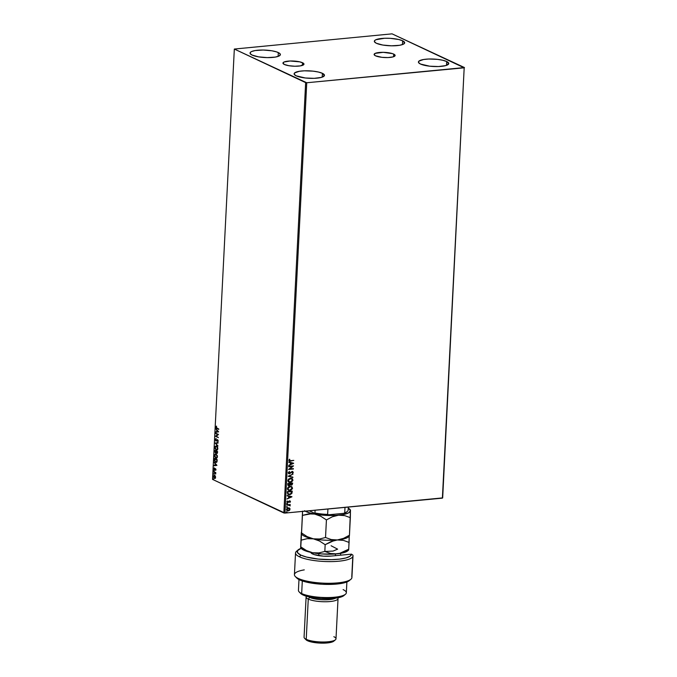 <?xml version="1.0" encoding="UTF-8"?>
<svg xmlns="http://www.w3.org/2000/svg" width="677" height="677" viewBox="0 0 677 677"><rect width="100%" height="100%" fill="white"/><g stroke="black" fill="none" stroke-linecap="round" stroke-linejoin="round"><path stroke-width="1.02" d="M302.551 62.749A10.519 2.581 -177.1 0 1 303.973 64.146A10.519 2.581 -177.1 0 1 296.137 66.236A10.519 2.581 -177.1 0 1 284.382 64.476L282.978 62.944L284.035 62.022L290.069 61.006L299.843 61.861L303.406 63.249L303.956 64.273L300.41 65.881L294.859 66.236L288.842 65.703L284.382 64.476A10.519 2.581 -177.1 0 1 282.961 63.079A10.519 2.581 -177.1 0 1 290.797 60.989A10.519 2.581 -177.1 0 1 302.551 62.749L302.424 65.39L302.551 62.749M393.701 54.101A10.519 2.581 -177.1 0 1 395.123 55.489A10.519 2.581 -177.1 0 1 387.286 57.579A10.519 2.581 -177.1 0 1 375.532 55.819L374.203 54.803L375.185 53.373L383.224 52.332L392.499 53.627L394.556 54.6L395.106 55.624L392.965 56.919L388.014 57.562L381.921 57.325L375.532 55.819A10.519 2.581 -177.1 0 1 374.11 54.431A10.519 2.581 -177.1 0 1 381.946 52.332A10.519 2.581 -177.1 0 1 393.701 54.101L393.574 56.733L393.701 54.101M402.629 40.781A15.19 3.724 -177.1 0 1 404.677 42.795A15.19 3.724 -177.1 0 1 393.362 45.816A15.19 3.724 -177.1 0 1 376.387 43.269L374.474 41.805L374.846 40.375L375.887 39.74L384.604 38.267L390.468 38.352L398.719 39.503L402.629 40.781L404.651 42.981L403.128 44.318L399.54 45.3L391.526 45.816L382.827 45.054L376.387 43.269A15.19 3.724 -177.1 0 1 374.339 41.255A15.19 3.724 -177.1 0 1 385.662 38.242A15.19 3.724 -177.1 0 1 402.629 40.781L402.434 44.589L402.629 40.781M322.413 73.328A15.19 3.724 -177.1 0 1 324.461 75.342A15.19 3.724 -177.1 0 1 313.138 78.363A15.19 3.724 -177.1 0 1 296.171 75.824L294.258 74.352L294.63 72.921L299.268 71.305L304.379 70.814L313.189 71.161L318.495 72.058L322.413 73.328L324.427 75.536L321.347 77.415L314.196 78.337L305.395 77.99L296.171 75.824A15.19 3.724 -177.1 0 1 294.123 73.81A15.19 3.724 -177.1 0 1 305.437 70.789A15.19 3.724 -177.1 0 1 322.413 73.328L322.218 77.144L322.413 73.328M278.332 52.578A15.19 3.724 -177.1 0 1 280.38 54.592A15.19 3.724 -177.1 0 1 269.065 57.613A15.19 3.724 -177.1 0 1 252.089 55.065L250.177 53.601L250.549 52.171L251.59 51.537L255.187 50.547L263.201 50.03L271.892 50.792L276.597 51.901L279.567 53.297L280.354 54.778L278.831 56.115L275.243 57.096L267.229 57.613L258.538 56.851L252.089 55.065A15.19 3.724 -177.1 0 1 250.041 53.051A15.19 3.724 -177.1 0 1 261.364 50.039A15.19 3.724 -177.1 0 1 278.332 52.578L278.137 56.386L278.332 52.578M446.71 61.531A15.19 3.724 -177.1 0 1 448.758 63.545A15.19 3.724 -177.1 0 1 437.435 66.566A15.19 3.724 -177.1 0 1 420.468 64.027L418.555 62.555L418.928 61.125L423.557 59.508L428.676 59.017L437.477 59.364L442.792 60.261L446.71 61.531L448.724 63.74L445.644 65.618L438.493 66.541L429.692 66.194L420.468 64.027A15.19 3.724 -177.1 0 1 418.42 62.013A15.19 3.724 -177.1 0 1 429.734 58.992A15.19 3.724 -177.1 0 1 446.71 61.531L446.515 65.347L446.71 61.531M288.41 489.742L287.767 488.718L288.41 487.533L289.874 486.67L291.212 486.932L292.015 488.21L289.891 490.08L288.74 489.911L287.767 488.523L288.25 487.457L289.874 486.67L287.767 488.523L288.664 489.869M464.185 67.81L442.386 498.145L284.941 513.09L306.74 82.755L464.473 67.556L392.059 33.85L234.327 49.049L305.649 82.628L283.849 512.963L212.527 479.384L234.327 49.049L306.74 82.755L464.185 67.81L392.059 33.85L234.327 49.049L212.527 479.384L284.941 513.09L442.673 497.891L464.185 67.81M289.248 507.97L287.7 508.004L286.633 508.867L286.456 509.908L287.268 510.796L288.834 510.754L289.9 509.874L289.959 508.579L289.401 508.063L289.934 509.138L289.172 507.936M286.735 504.83L290.255 505.719L289.731 504.957L290.264 504.492L286.735 504.83L289.113 505.084L290.137 505.956L289.731 504.957L290.264 504.492L286.735 504.83M287.344 500.972L286.82 501.869L287.285 502.588L289.587 501.31L290.027 502.368L290.196 501.022L289.172 501.005L287.7 502.241L287.344 500.972L286.82 501.869L287.801 502.656L289.257 501.437L290.044 501.665L289.934 502.452L290.475 501.598L289.773 502.376L290.475 501.598L289.587 500.895L287.801 502.241L287.26 501.784L287.657 501.175L287.099 501.708L287.64 502.165L287.327 500.988M287.344 492.822L287.987 494.371L290.264 494.548L291.872 493.406L292.244 491.104L287.403 491.561L288.174 494.472L289.595 494.675L291.956 493.228L292.244 491.104L287.403 491.561L287.344 492.822M287.818 483.505L287.937 485.299L289.071 485.739L290.348 484.766L292.041 484.944L292.65 483.048L287.818 483.505L287.759 484.588L289.071 485.739L290.348 484.766L291.347 485.172L292.65 483.048L287.818 483.505M288.182 476.21L292.929 477.556L289.35 476.134L293.107 474.018L288.182 476.21L292.929 477.556L289.35 476.134L293.107 474.018L288.182 476.21M288.664 466.766L292.261 466.419L288.529 469.474L293.361 469.017L293.378 468.594L289.773 468.941L293.522 465.886L288.681 466.351L292.261 466.419L288.529 469.474L293.361 469.017L293.378 468.594L289.773 468.941L293.522 465.886L288.664 466.766M290.509 461.13L293.793 460.402L289.841 460.732L289.477 459.218L288.867 460.301L289.443 461.122L293.793 460.402L290.577 460.707L289.367 460.25L289.477 459.218L288.867 460.301L289.291 461.062L290.509 461.13M293.649 463.246L288.91 461.968L290.408 462.831L290.331 464.354L288.724 465.514L293.649 463.322L288.91 461.968L290.408 462.831L290.331 464.354L288.724 465.514L293.649 463.246M289.578 471.784L288.267 472.563L289.257 473.815L291.897 471.979L292.777 472.148L292.447 473.46L293.319 472.334L292.041 471.505L289.189 473.358L288.732 472.707L289.35 471.471L288.233 472.783L289.485 473.807L292.236 471.886L292.819 472.377L292.447 473.46L293.319 472.334L292.236 471.471L289.511 473.392L288.732 472.707L289.578 471.784M290.467 478.275L288.791 478.935L287.928 480.12L288.047 481.499L289.417 482.413L291.152 482.244L292.836 480.585L292.439 478.859L290.467 478.275L287.843 480.602L288.884 482.236L290.281 482.439L292.921 480.086L291.905 478.495L290.467 478.275M290.061 486.331L288.377 486.991L287.513 488.176L287.632 489.556L289.011 490.47L290.746 490.3L292.43 488.642L292.032 486.915L290.061 486.331L287.429 488.659L288.478 490.292L289.866 490.495L292.515 488.151L291.499 486.551L290.061 486.331M291.956 496.732L287.209 495.454L288.707 496.317L288.63 497.84L287.031 498.991L291.956 496.8L287.209 495.454L288.707 496.317L288.63 497.84L287.031 498.991L291.956 496.732M287.141 503.476L286.845 504.111L287.48 503.942L287.141 503.476L287.107 504.17L287.141 503.476L287.53 503.781M286.98 506.675L286.684 507.301L287.319 507.132L286.98 506.675L286.946 507.369L286.98 506.675L287.37 506.98M286.718 511.88L286.422 512.514L287.056 512.345L286.718 511.88L286.295 512.269L287.099 512.193M215.464 478.275L214.44 478.36L215.193 478.3L215.582 477.336L214.694 475.356L213.593 475.711L213.526 477.057L214.347 478.317L215.404 478.055L215.43 476.329L214.482 475.195M213.737 471.632L215.684 474.035L215.785 472.597L213.737 471.632L215.684 474.035L215.785 472.597L213.737 471.632M214.177 467.925L214.101 469.55L214.727 469.821L215.464 469.102L215.641 470.388L215.819 469.034L215.227 468.636L214.414 469.389L214.177 467.925L214.397 469.813L215.269 469.11L215.641 470.388L215.971 469.728L215.472 468.679L214.414 469.389L214.177 467.925M216.361 462.45L215.608 462.34L217.012 461.748L217.215 459.683L214.414 458.363L214.44 460.834L215.608 462.34L216.885 462.019L217.215 459.683L214.414 458.363L214.347 459.624L214.677 458.49L214.347 459.624L215.608 462.34L216.234 462.476M216.826 453.311L217.622 451.627L214.821 450.307L215.21 452.837L216.259 452.524L217.249 453.319L217.622 451.627L214.821 450.307L215.498 453.04L216.259 452.524L217.368 453.345M215.193 443.012L217.901 446.143L215.861 443.367L218.062 443.054L218.079 442.597L215.184 443.08L217.901 446.143L215.861 443.367L218.062 443.054L218.079 442.597L215.193 443.012M215.667 433.568L217.757 434.549L215.531 436.276L218.332 437.596L216.268 436.191L218.493 434.473L215.692 433.153L217.757 434.549L215.531 436.183L218.332 437.596L216.268 436.191L218.493 434.473L215.667 433.568M216.902 428.101L216.285 427.593L216.301 426.18L216.242 428.109L218.747 429.396L216.902 428.101L216.301 426.18L215.921 427.052L216.86 428.507L218.773 428.981L216.902 428.101M218.629 431.833L215.912 428.769L216.758 430.208L216.682 431.731L215.735 432.315L218.629 431.833L215.912 428.769L216.758 430.208L216.682 431.731L215.735 432.315L218.629 431.833M218.231 440.795L217.622 440.109L218.231 440.795L217.715 441.785L218.239 440.955L217.469 439.669L216.014 440.625L215.963 438.611L215.303 439.432L215.735 440.854L216.505 441.015L217.529 440.075L217.715 441.785L218.222 441.133L217.52 439.644L215.853 440.499L215.963 438.611L215.294 439.542L216.242 438.586M216.97 450.23L216.268 450.137L217.842 448.716L216.462 445.957L215.083 446.507L214.99 448.352L216.268 450.137L217.655 449.587L217.596 447.285L216.191 445.821M216.564 458.287L215.853 458.194L217.435 456.772L216.056 454.013L214.677 454.563L214.584 456.408L215.853 458.194L217.249 457.644L217.258 455.528L215.777 453.878M216.928 465.311L214.211 462.256L215.066 463.686L214.981 465.209L214.034 465.793L216.928 465.378L214.211 462.256L215.066 463.686L214.981 465.209L214.034 465.793L216.928 465.311M214 470.405L214.127 471.082L213.754 470.642M213.839 473.595L213.966 474.281L213.593 473.832M213.577 478.808L213.704 479.485L213.323 479.045M216.445 426.307L216.513 428.084L218.756 429.243L216.86 428.507L215.921 427.052L216.572 426.155M216.005 432.273L215.751 431.858L216.953 431.706L217.038 430.183L216.166 429.066L217.038 430.183L216.953 431.706L216.005 432.273M218.222 431.52L217.038 430.521L218.222 431.52L216.978 431.689L218.222 431.52L216.978 431.689L217.038 430.521L218.222 431.52M218.341 437.444L215.531 436.276L218.028 434.524L215.946 433.542L218.028 434.524L215.802 436.25L218.341 437.444M217.63 439.686L217.199 439.695M216.022 438.679L215.574 439.779L216.268 441.015L215.294 439.542L215.988 441.04L217.799 440.05M217.918 445.821L215.184 443.08L217.918 445.821M216.268 450.137L215.168 447.336L216.268 450.137L216.835 450.256M216.462 445.957L214.897 447.362L216.742 445.931M216.234 445.813L215.362 446.481L215.269 448.326L217.055 450.23M216.564 449.689L217.833 448.572L216.285 449.714L215.184 447.48L216.513 446.278L217.791 447.971L216.97 449.79M216.877 449.782L215.701 449.223L215.176 447.582L215.481 446.575L216.344 446.338L217.833 448.572L216.716 446.355L217.554 448.699L217.19 449.596L216.285 449.714M216.598 452.676L216.42 451.483L217.588 451.881L216.42 451.483L217.292 452.338L217.588 451.881L216.843 452.896L216.132 451.347L215.514 452.625L215.083 450.857L217.588 451.881L216.598 452.676L217.105 453.285L216.496 452.498M215.498 453.04L216.259 452.524M215.768 453.015L214.761 451.39L215.091 450.433L215.768 453.015M216.327 452.185L215.692 452.659M217.571 452.312L217.199 452.896M216.048 452.211L215.311 452.456L215.083 450.857L216.403 451.322L215.083 450.857L216.132 451.347L215.514 452.625M217.292 452.338L216.843 452.896M215.853 458.194L214.761 455.393L215.853 458.194L216.428 458.312M216.056 454.013L214.491 455.418L216.327 453.988M215.828 453.869L214.947 454.538L214.863 456.383L216.64 458.287M216.158 457.745L217.427 456.628L215.878 457.77L214.778 455.536L216.107 454.335L217.385 456.027L216.564 457.847M216.471 457.838L215.294 457.28L214.77 455.739L215.074 454.631L215.938 454.394L217.427 456.628L216.31 454.411L217.131 456.848L216.674 457.745L215.878 457.77M215.608 462.34L214.626 459.598L215.066 461.579L216.428 462.45M217.182 459.937L216.826 461.782L215.709 461.959L214.668 460.512L214.677 458.913L217.182 459.937M216.894 460.242L217.029 461.375L216.894 460.242L216.75 461.401L215.548 461.883L214.719 460.758L214.677 458.913L216.894 460.242M216.395 462.002L215.633 461.926M215.904 461.9L217.029 461.375L216.259 462.002M214.313 465.759L214.059 465.344L215.261 465.184L215.337 463.66L214.474 462.543L215.337 463.66L215.261 465.184L214.313 465.759M216.53 464.997L215.337 463.999L216.53 464.997L215.278 465.167L216.53 464.997L215.278 465.167L215.337 463.999L216.53 464.997M215.98 469.694L215.472 470.066L215.997 469.61L215.447 469.093M214.397 469.813L214.448 467.9M214.381 468.696L214.888 469.356L214.414 469.389M214.626 469.364L215.43 468.636L214.787 469.381M214.33 468.002L214.127 468.628M214.194 469.144L214.761 469.813M214.245 471.074L214.279 470.38M214.118 470.388L214.203 471.048M215.777 473.629L215.388 472.741L213.72 472.047L215.523 472.876M214.084 474.264L214.118 473.57M213.957 473.587L214.042 474.247M214.601 475.305L213.467 476.337L214.44 478.36L215.193 478.3M214.44 478.36L213.915 477.37M213.805 477.031L214.042 477.64L213.712 476.456L214.575 475.719L215.591 477.192L214.465 477.945L213.712 476.456L214.871 475.279M214.507 475.195L213.746 476.227M214.914 477.979L214.067 477.615L214.914 478.402M214.575 475.626L215.481 476.447M215.599 477.319L214.88 477.97M214.736 477.92L215.608 477.192M215.43 476.329L214.575 475.719L215.337 477.217L214.465 477.945M216.978 431.689L217.038 430.521L217.952 431.545L216.978 431.689M215.278 465.167L215.337 463.999L216.251 465.023L215.278 465.167M213.729 476.329L214.575 475.719M289.282 461.045L293.632 460.419L289.223 461.029M289.367 460.25L289.638 460.673L289.214 460.098L289.841 459.395L289.206 460.174L289.561 460.631M293.488 463.203L288.732 465.361L293.488 463.203M290.247 462.763L288.884 462.391L290.247 462.763M292.329 463.322L290.729 462.89L290.67 464.058L290.729 462.89L292.481 463.39L290.831 464.134L290.89 462.966L292.329 463.322M293.361 465.903L289.773 468.941L293.353 465.903M293.217 468.611L293.361 469.017L288.529 469.381L293.217 468.611M292.1 466.351L288.664 466.673L292.1 466.351M289.274 471.514L288.571 472.631L289.35 473.316L288.571 472.631L289.274 471.514M289.511 473.392L288.732 472.707M292.701 471.488L292.236 471.471M292.075 471.395L293.319 472.334L292.286 473.384L293.158 472.258L292.464 471.412M292.236 471.886L292.819 472.377M288.478 473.519L289.773 473.621L292.075 471.81L289.485 473.807L288.732 473.663M288.817 473.705L289.485 473.807M289.028 473.282L288.571 472.631M292.938 474.095L289.189 476.058L292.938 474.095M292.786 477.065L292.929 477.556L288.182 476.253L292.786 477.065M291.829 478.461L292.921 480.086L290.281 482.439L288.8 482.193M288.884 482.236L290.551 482.295L292.176 481.372L292.76 479.773L291.948 478.529M288.817 481.685L288.174 480.568L288.656 479.401L289.934 478.673L291.457 478.8L290.289 478.614L288.174 480.467L289.071 481.812M292.422 480.154L290.298 482.024L289.147 481.855L288.174 480.467L290.289 478.614L291.601 478.867L292.354 480.543L290.298 482.024L288.419 481.102L289.104 479.214L291.465 478.808L292.422 480.154M290.628 485.037L292.083 484.707L292.481 483.065L292.608 483.81L291.347 485.172L290.188 484.69L291.347 485.172M290.348 484.766L289.071 485.739L288.267 485.587M288.343 485.629L289.071 485.739M288.19 485.553L289.291 485.578L290.188 484.69M288.724 485.24L288.131 483.801L289.925 483.632L289.984 484.58L288.563 485.206M290.822 484.639L290.425 483.581L292.134 483.513L291.364 484.757L290.831 484.647M291.364 484.757L290.585 483.657L292.134 483.513L290.425 483.581L292.134 483.513L291.364 484.757L290.416 483.793L291.203 484.681M289.087 485.316L288.326 484.944L288.292 483.877L290.086 483.7L288.131 483.801L288.267 484.351L288.292 483.877L290.086 483.7L289.231 485.299L288.106 484.275L288.927 485.24M291.423 486.518L292.515 488.151L289.866 490.495L288.394 490.25M288.478 490.292L290.145 490.351L291.77 489.429L292.346 487.829L291.533 486.585M287.928 488.599L290.035 486.746L291.355 487.008L292.015 488.015L291.533 489.293L290.069 490.055L288.571 489.818L287.928 488.599M288.004 494.396L291.076 494.024L292.075 491.121L291.956 493.228L289.595 494.675L288.097 494.43M288.47 494.083L287.767 493.406L287.725 491.857L291.728 491.57L291.516 493.051L289.621 494.252L287.767 493.406L288.436 494.066M287.928 493.482L287.725 491.857L287.86 492.382L287.886 491.934L291.728 491.57L290.695 493.939L288.91 494.235L287.928 493.482M291.795 496.69L287.04 498.847L291.795 496.723M288.546 496.241L287.192 495.877L288.546 496.241M290.628 496.8L289.037 496.368L288.977 497.536L289.037 496.368L290.788 496.876L289.138 497.612L289.197 496.444L290.628 496.8M289.587 501.31L290.044 501.665M287.124 502.512L289.426 501.234L288.351 502.461L287.175 502.529M286.82 501.869L287.801 502.656M287.801 502.241L287.26 501.784M290.475 501.598L289.587 500.895M289.426 500.819L290.315 501.522L289.959 500.904M287.446 502.148L287.099 501.708M286.98 503.4L287.107 504.17L286.566 503.79M286.811 504.086L287.243 503.46M290.103 504.509L289.57 504.881L290.137 505.956L289.57 504.881L290.103 504.509M289.113 505.084L289.841 505.601M288.952 505.008L286.718 505.152L289.384 505.118M286.82 506.599L286.946 507.369L286.405 506.98M286.65 507.285L287.082 506.658M289.451 510.39L289.934 509.138L289.451 510.39L288.013 510.839L289.451 510.39M289.561 508.139L288.334 507.86L286.43 509.561L287.192 510.763L288.174 510.915L287.107 510.72L288.351 510.788L289.646 509.942L289.908 508.808L289.121 507.911M287.573 510.407L286.82 509.925L286.87 508.935L289.037 508.376M288.19 510.5L286.709 509.442L288.774 508.292L289.604 508.892L289.485 509.764L288.19 510.5L286.87 509.519L288.309 508.275L289.654 509.248L288.19 510.5L287.327 510.331M289.011 508.359L288.148 508.199L286.709 509.442L288.03 510.424M288.309 508.275L288.935 508.317M286.557 511.804L286.684 512.574L286.134 512.193M286.388 512.489L286.82 511.863M290.831 464.134L290.89 462.966L292.481 463.39L290.831 464.134M289.138 497.612L289.197 496.444L290.788 496.876L289.138 497.612M306.74 82.755L284.941 513.09L283.849 512.963L305.649 82.628L306.74 82.755M315.084 510.221L314.949 512.971L314.373 513.183L309.271 510.78L314.373 513.183A21.105 5.171 2.9 0 0 328.565 514.782L327.643 514.41L327.913 509.011L327.643 514.41A21.579 5.289 -177.1 0 1 314.949 512.971A21.579 5.289 2.9 0 0 327.643 514.41L321.135 514.275L314.373 513.183L314.949 512.971L315.084 510.221M346.912 511.829L343.755 513.344L344.72 512.785L344.999 507.386L344.72 512.785L343.755 513.344L328.565 514.782L343.755 513.344A21.105 5.171 2.9 0 0 346.869 511.871L347.352 511.457A21.579 5.289 -177.1 0 1 344.72 512.785A21.579 5.289 2.9 0 0 348.122 510.162L348.274 507.073M348.096 509.832A21.579 5.289 -177.1 0 1 347.352 511.457M310.802 552.017L311.505 553.346L314.162 554.59L323.488 556.164L331.155 556.079L351.49 554.15L352.878 555.106L351.49 554.15A27.182 6.66 -177.1 0 1 331.425 559.651A27.182 6.66 -177.1 0 1 300.867 555.106L299.412 556.782A28.772 7.049 2.9 0 0 333.059 561.563A28.772 7.049 2.9 0 0 352.878 555.106A28.772 7.049 -177.1 0 1 353.005 555.876A28.772 7.049 -177.1 0 1 331.561 561.597A28.772 7.049 -177.1 0 1 299.412 556.782A28.772 7.049 -177.1 0 1 295.527 552.965A28.772 7.049 -177.1 0 1 297.533 550.562M298.98 579.563L298.439 590.361A23.983 5.873 2.9 0 0 301.671 593.543A23.983 5.873 -177.1 0 1 299.141 591.884L300.613 593.407A22.383 5.484 2.9 0 0 302.974 594.956L301.671 593.543L302.306 580.942L301.671 593.543A23.983 5.873 2.9 0 0 328.463 597.554A23.983 5.873 2.9 0 0 346.336 592.79L346.878 581.983M308.263 599.077L309.719 597.402A14.386 3.529 -177.1 0 1 308.72 596.835A14.386 3.529 2.9 0 0 309.719 597.402L309.719 597.402A14.386 3.529 2.9 0 0 323.132 599.788A14.386 3.529 2.9 0 0 335.445 598.189A14.386 3.529 -177.1 0 1 323.132 599.788A14.386 3.529 -177.1 0 1 309.719 597.402L308.263 599.077A15.986 3.918 -177.1 0 1 306.106 596.953A15.986 3.918 -177.1 0 1 306.436 596.234A15.986 3.918 2.9 0 0 308.263 599.077L306.224 639.325A15.986 3.918 -177.1 0 1 304.532 638.216L306.004 639.748A14.386 3.529 2.9 0 0 307.527 640.738L306.224 639.325L308.263 599.077A15.986 3.918 2.9 0 0 327.575 601.709A15.986 3.918 2.9 0 0 337.789 597.816A15.986 3.918 -177.1 0 1 338.035 598.578A15.986 3.918 -177.1 0 1 326.128 601.751A15.986 3.918 -177.1 0 1 308.263 599.077M306.106 596.953L304.066 637.201A15.986 3.918 2.9 0 0 306.224 639.325A15.986 3.918 2.9 0 0 324.088 641.999A15.986 3.918 2.9 0 0 335.995 638.826L338.035 598.578M351.778 576.779L352.802 556.629L351.778 576.779A28.772 7.049 -177.1 0 1 350.889 579.284A28.772 7.049 -177.1 0 1 322.811 583.134A28.772 7.049 -177.1 0 1 295.274 576.466A28.772 7.049 -177.1 0 1 304.278 569.873M295.527 552.965L294.427 574.638A28.772 7.049 2.9 0 0 322.811 583.134A28.772 7.049 2.9 0 0 351.913 577.549L353.005 555.876M340.658 553.354L340.565 555.191L340.658 553.354M349.273 580.646L345.456 582.482L339.152 583.786L322.057 584.251L305.412 581.856L299.615 579.867L296.433 577.633M310.785 552.381A13.591 3.326 -177.1 0 0 311.175 553.05A13.591 3.326 -177.1 0 0 331.155 556.079L351.49 554.15L350.068 556.232L345.922 557.95L339.473 559.134L331.425 559.651L318.241 559.084L306.495 557.044L300.867 555.106L297.736 552.923L297.423 550.739L301.121 548.319A27.182 6.66 -177.1 0 0 298.168 549.868A27.182 6.66 -177.1 0 0 300.867 555.106L299.412 556.782A28.772 7.049 2.9 0 1 296.551 551.239L298.168 549.868M343.916 595.557L341.318 596.919L335.369 598.197L320.898 598.536L308.737 596.843L302.974 594.956L300.546 593.348M312.292 553.837A11.991 2.936 -177.1 0 1 312.292 553.82A11.991 2.936 -177.1 0 1 313.079 552.847A11.991 2.936 2.9 0 0 312.292 553.837M334.294 640.467L332.856 641.728L329.454 642.659L319.045 643.04L309.169 641.381L305.708 639.35M333.846 636.702A15.986 3.918 -177.1 0 1 335.428 639.782A15.986 3.918 -177.1 0 1 322.083 641.999A15.986 3.918 -177.1 0 1 306.224 639.325L307.527 640.738A14.386 3.529 2.9 0 0 321.803 643.15A14.386 3.529 2.9 0 0 333.812 641.153L335.428 639.782M343.104 589.608A23.983 5.873 -177.1 0 1 345.482 594.228A23.983 5.873 -177.1 0 1 325.468 597.554A23.983 5.873 -177.1 0 1 301.671 593.543L302.974 594.956A22.383 5.484 2.9 0 0 325.18 598.705A22.383 5.484 2.9 0 0 343.865 595.599L345.482 594.228M295.274 576.466L296.746 577.989A27.182 6.66 2.9 0 0 322.751 584.293A27.182 6.66 2.9 0 0 349.264 580.654L350.889 579.284M324.875 551.459L333.084 551.078L337.62 549.149L331.104 545.755M318.749 555.648L318.842 553.668L318.749 555.648M349.789 509.222A23.983 5.873 -177.1 0 0 348.223 508.063L350.491 510.661L348.689 512.827L343.518 514.495L335.758 515.4L323.471 515.222L311.471 513.733L302.441 515.392L302.551 511.152L301.18 540.161L307.138 538.672L313.358 538.833L307.24 536.666L301.544 532.977L302.441 515.392L308.399 513.902L314.61 514.063L320.729 516.229L326.424 519.919L332.331 516.788L338.559 515.189L344.652 515.612L350.339 517.651L350.474 510.035L349.789 509.222A23.983 5.873 -177.1 0 1 350.491 510.661A23.983 5.873 -177.1 0 1 338.559 515.189A23.983 5.873 -177.1 0 1 314.61 514.063L320.729 516.229L326.424 519.919L325.527 537.504L326.424 519.919L332.331 516.788L338.559 515.189L344.652 515.612L350.339 517.651L349.45 535.236L350.474 510.035M349.366 535.871L349.45 535.236L343.535 538.359L337.307 539.958A23.983 5.873 2.9 0 0 348.384 536.954L349.45 535.236L343.535 538.359L337.307 539.958L331.214 539.544L325.527 537.504L319.569 538.994L313.358 538.833A23.983 5.873 2.9 0 0 337.307 539.958L331.214 539.544L325.527 537.504L319.569 538.994L313.358 538.833L307.24 536.666L301.544 532.977L300.825 546.347M301.451 533.73L301.451 533.73A23.983 5.873 -177.1 0 0 313.358 538.833L319.476 540.999L325.163 544.689L331.078 541.558L337.307 539.958L343.4 540.373L349.087 542.421L349.239 535.431A23.983 5.873 -177.1 0 1 337.307 539.958A23.983 5.873 -177.1 0 1 313.358 538.833L319.476 540.999L325.163 544.689L324.825 551.433L318.867 552.923L312.647 552.762L303.863 550.198L300.842 547.879M301.383 533.925L302.044 534.61A23.983 5.873 2.9 0 0 313.358 538.833L307.138 538.672L301.18 540.161L300.698 547.845L301.316 532.545M304.43 510.746L309.643 512.895L314.61 514.063A23.983 5.873 -177.1 0 1 305.166 511.169M349.239 535.431L348.748 549.165L345.82 550.883L339.761 553.329L333.795 554.099L321.507 553.921L312.647 552.762A23.983 5.873 2.9 0 0 336.604 553.888L330.511 553.473L324.825 551.433L318.867 552.923L312.647 552.762L306.529 550.596L300.842 546.906L306.529 550.596L312.647 552.762A23.983 5.873 2.9 0 1 301.333 548.539L300.681 547.862M348.528 549.36L348.333 550.113M347.733 550.841L343.611 552.711L336.604 553.888A23.983 5.873 2.9 0 0 347.682 550.892L348.587 550.113M348.663 549.8L349.087 542.421L343.4 540.373L337.307 539.958L334.15 540.525L325.163 544.689L324.825 551.433L330.511 553.473L336.604 553.888L339.761 553.329L348.748 549.165L348.596 550.105M301.341 532.367L300.63 547.101M313.138 552.855L313.07 554.192M335.496 553.989L335.411 555.682"/></g></svg>
